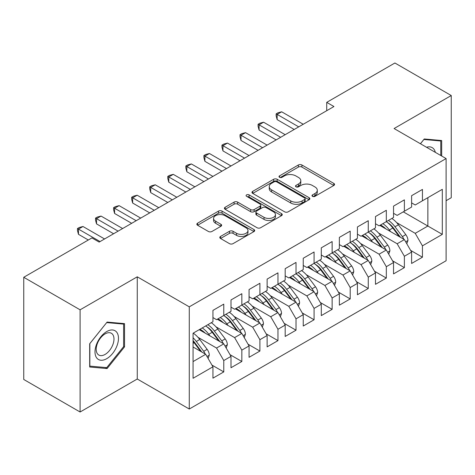 <?xml version="1.0" encoding="UTF-8"?>
<svg xmlns="http://www.w3.org/2000/svg" width="475" height="475" viewBox="0 0 475 475"><rect width="100%" height="100%" fill="white"/><g stroke="black" fill="none" stroke-linecap="round" stroke-linejoin="round"><path stroke-width="0.71" d="M312.503 196.341A1.758 1.015 0 0 0 314.984 196.341L333.818 185.47A2.506 1.449 0 0 0 334.554 184.442A2.506 1.449 0 0 0 333.818 183.421L301.91 164.997A2.506 1.449 0 0 0 298.365 164.997L279.532 175.869A1.758 1.015 0 0 0 279.015 176.587A1.758 1.015 0 0 0 279.532 177.306A1.758 1.015 0 0 0 282.013 177.306L284.448 175.898A8.022 4.631 0 0 1 295.794 175.898L298.454 177.43A8.022 4.631 0 0 1 300.806 180.708A8.022 4.631 0 0 1 298.454 183.985L296.014 185.393A1.758 1.015 0 0 0 295.503 186.105A1.758 1.015 0 0 0 296.014 186.823A1.758 1.015 0 0 0 298.496 186.823L300.936 185.416A8.022 4.631 0 0 1 312.283 185.416L314.943 186.948A8.022 4.631 0 0 1 317.288 190.226A8.022 4.631 0 0 1 314.943 193.503L312.503 194.91A1.758 1.015 0 0 0 311.992 195.623A1.758 1.015 0 0 0 312.503 196.341L312.503 194.91M220.542 236.437A2.506 1.449 0 0 0 219.806 237.458A2.506 1.449 0 0 0 220.542 238.486L229.49 243.651A2.506 1.449 0 0 0 233.035 243.651L253.959 231.574A2.506 1.449 0 0 0 254.689 230.553A2.506 1.449 0 0 0 253.959 229.532L222.045 211.108A2.506 1.449 0 0 0 218.5 211.108L197.582 223.185A2.506 1.449 0 0 0 196.846 224.206A2.506 1.449 0 0 0 197.582 225.233L208.394 231.473A2.506 1.449 0 0 0 211.939 231.473L220.893 226.308A2.506 1.449 0 0 0 221.629 225.281A2.506 1.449 0 0 0 220.893 224.259L215.531 221.16A6.709 3.871 0 0 1 213.566 218.423A6.709 3.871 0 0 1 217.704 214.848A6.709 3.871 0 0 1 225.013 215.686L246.026 227.816A6.709 3.871 0 0 1 247.986 230.553A6.709 3.871 0 0 1 243.847 234.127A6.709 3.871 0 0 1 236.538 233.29L233.035 231.272A2.506 1.449 0 0 0 229.49 231.272L220.542 236.437L220.542 238.486M80.097 309.813L80.097 412.003L137.263 379.003L137.263 276.812L80.097 309.813L23.75 277.281L91.93 237.916L99.156 242.09L333.943 106.531L326.723 102.362L326.723 110.705M137.263 276.812L189.276 306.838L446.102 158.567L446.102 260.751L189.276 409.028L189.276 306.838M446.102 200.693L451.25 197.719L451.25 95.528L394.09 128.535L446.102 158.567M451.25 95.528L394.903 62.997L326.723 102.362M284.626 211.82A2.506 1.449 0 0 0 288.171 211.82L309.088 199.743A2.506 1.449 0 0 0 309.825 198.722A2.506 1.449 0 0 0 309.088 197.695L277.18 179.277A2.506 1.449 0 0 0 273.636 179.277L252.718 191.354A2.506 1.449 0 0 0 251.982 192.375A2.506 1.449 0 0 0 252.718 193.396L284.626 211.82M247.303 196.721A1.758 1.015 0 0 1 249.084 196.971L249.084 194.881L281.527 213.613A2.506 1.449 0 0 1 282.257 214.635A2.506 1.449 0 0 1 281.527 215.662L260.603 227.739A2.506 1.449 0 0 1 257.058 227.739L225.15 209.315L225.15 207.266A2.506 1.449 0 0 0 224.414 208.293A2.506 1.449 0 0 0 225.15 209.315M225.15 207.266L234.104 202.101A2.506 1.449 0 0 1 237.648 202.101L250.586 209.57A2.506 1.449 0 0 0 254.137 209.57L260.074 206.144A2.506 1.449 0 0 0 260.805 205.117A2.506 1.449 0 0 0 260.074 204.096L246.602 196.317A1.758 1.015 0 0 1 246.086 195.599A1.758 1.015 0 0 1 247.166 194.661A1.758 1.015 0 0 1 249.084 194.881M403.299 211.85L427.862 226.029L427.862 197.665L442.308 189.323L422.441 200.794L422.441 189.43L411.605 195.688L411.605 207.053L404.379 211.221L404.379 199.856L393.543 206.114L393.543 217.479L386.323 221.653L386.323 210.283L375.488 216.541L375.488 227.905L368.262 232.079L368.262 220.709L357.426 226.967L357.426 238.331L350.2 242.505L350.2 231.141L339.364 237.393L339.364 248.763L332.138 252.932L332.138 241.567L321.302 247.825L321.302 259.19L314.076 263.358L314.076 251.993L303.24 258.252L303.24 269.616L296.02 273.784L296.02 262.42L285.178 268.678L285.178 280.042L277.958 284.216L277.958 272.846L267.122 279.104L267.122 290.468L259.896 294.642L259.896 283.278L249.06 289.53L249.06 300.901L241.834 305.069L241.834 293.704L230.998 299.957L230.998 311.327L223.773 315.495L223.773 304.131L212.937 310.389L212.937 321.753L193.07 333.224L193.07 378.272L212.937 366.801L205.711 354.285L193.07 346.988M442.308 189.323L442.308 234.371L422.441 245.842L415.221 233.332L396.613 222.585M410.614 250.378L422.441 257.207L422.441 245.842M422.441 257.207L411.605 263.465L411.605 252.1L404.379 256.268L397.159 243.758L378.551 233.017M392.552 260.805L404.379 267.633L404.379 256.268M404.379 267.633L393.543 273.891L393.543 262.527L386.323 266.695L379.098 254.184L360.489 243.443M374.49 271.231L386.323 278.065L386.323 266.695M386.323 278.065L375.488 284.317L375.488 272.953L368.262 277.127L361.036 264.611L342.428 253.87M356.428 281.663L368.262 288.491L368.262 277.127M368.262 288.491L357.426 294.749L357.426 283.379L350.2 287.553L342.974 275.037L324.372 264.296M338.372 292.089L350.2 298.918L350.2 287.553M350.2 298.918L339.364 305.176L339.364 293.805L332.138 297.979L324.912 285.463L306.31 274.722M320.31 302.516L332.138 309.344L332.138 297.979M332.138 309.344L321.302 315.602L321.302 304.238L314.076 308.406L306.856 295.895L288.248 285.148M302.248 312.942L314.076 319.77L314.076 308.406M314.076 319.77L303.24 326.028L303.24 314.664L296.02 318.832L288.794 306.322L270.186 295.581M284.187 323.368L296.02 330.202L296.02 318.832M296.02 330.202L285.178 336.454L285.178 325.09L277.958 329.258L270.732 316.748L252.124 306.007M266.125 333.794L277.958 340.628L277.958 329.258M277.958 340.628L267.122 346.881L267.122 335.516L259.896 339.69L252.67 327.174L234.068 316.433M248.063 344.227L259.896 351.055L259.896 339.69M259.896 351.055L249.06 357.313L249.06 345.942L241.834 350.117L234.608 337.6L216.006 326.859M230.007 354.653L241.834 361.481L241.834 350.117M241.834 361.481L230.998 367.739L230.998 356.375L223.773 360.543L216.547 348.032L197.944 337.286M211.945 365.079L223.773 371.907L223.773 360.543M223.773 371.907L212.937 378.165L212.937 366.801M212.937 317.579L216.547 319.669L223.773 315.495M193.07 361.588L205.711 354.285M230.998 307.153L234.608 309.237L241.834 305.069M216.547 348.032L223.773 343.858L199.209 329.68M230.998 356.375L223.773 343.858M249.06 296.727L252.67 298.811L259.896 294.642M234.608 337.6L241.834 333.432L217.271 319.247M249.06 345.942L241.834 333.432M267.122 286.3L270.732 288.384L277.958 284.216M252.67 327.174L259.896 323.006L235.333 308.821M267.122 335.516L259.896 323.006M285.178 275.874L288.794 277.958L296.02 273.784M270.732 316.748L277.958 312.58L253.395 298.395M285.178 325.09L277.958 312.58M303.24 265.448L306.856 267.532L314.076 263.358M288.794 306.322L296.02 302.147L271.457 287.969M303.24 314.664L296.02 302.147M321.302 255.016L324.912 257.106L332.138 252.932M306.856 295.895L314.076 291.721L289.512 277.543M321.302 304.238L314.076 291.721M339.364 244.589L342.974 246.673L350.2 242.505M324.912 285.463L332.138 281.295L307.574 267.116M339.364 293.805L332.138 281.295M357.426 234.163L361.036 236.247L368.262 232.079M342.974 275.037L350.2 270.869L325.636 256.684M357.426 283.379L350.2 270.869M375.488 223.737L379.098 225.821L386.323 221.653M361.036 264.611L368.262 260.442L343.698 246.258M375.488 272.953L368.262 260.442M393.543 213.311L397.159 215.395L404.379 211.221M379.098 254.184L386.323 250.01L361.76 235.832M393.543 262.527L386.323 250.01M411.605 202.878L415.221 204.968L422.441 200.794M397.159 243.758L404.379 239.584L379.822 225.405M411.605 252.1L404.379 239.584M23.75 277.281L23.75 379.472L80.097 412.003M137.263 379.003L189.276 409.028M415.221 233.332L427.862 226.029L442.308 234.371M441.679 156.008L441.679 140.535L424.246 138.979L420.423 143.735M124.527 346.875L124.527 323.635L107.101 322.08L89.674 343.763L89.674 367.003L107.101 368.558L124.527 346.875L123.625 346.352M313.203 196.591L314.943 195.587A8.022 4.631 0 0 0 317.288 192.31L317.288 190.226M300.806 180.708L300.806 182.792A8.022 4.631 0 0 1 298.454 186.069L296.715 187.073M333.788 185.487L301.91 167.081A2.506 1.449 0 0 0 298.365 167.081L280.232 177.549M309.059 199.761L277.18 181.361A2.506 1.449 0 0 0 273.636 181.361L252.748 193.42M304.659 199.441A1.758 1.015 0 0 0 305.176 198.722A1.758 1.015 0 0 0 304.659 198.004L276.646 181.836A1.758 1.015 0 0 0 274.164 181.836L271.593 183.32A8.022 4.631 0 0 0 269.248 186.592A8.022 4.631 0 0 0 271.593 189.869L290.742 200.919A8.022 4.631 0 0 0 302.088 200.919L304.659 199.441L304.659 201.525A1.758 1.015 0 0 0 305.176 200.806L305.176 198.722M269.248 186.592L269.248 188.676A8.022 4.631 0 0 0 271.593 191.953L271.593 189.869M304.659 201.525L302.088 203.009A8.022 4.631 0 0 1 290.742 203.009L271.593 191.953M225.18 209.333L234.104 204.185L234.104 202.101M260.805 205.117L260.805 207.201A2.506 1.449 0 0 1 260.074 208.228L254.137 211.654A2.506 1.449 0 0 1 250.586 211.654L237.648 204.185A2.506 1.449 0 0 0 234.104 204.185M249.084 196.971L281.491 215.68M264.017 217.324A6.709 3.871 0 0 0 271.326 218.162A6.709 3.871 0 0 0 275.464 214.587A6.709 3.871 0 0 0 273.499 211.85L266.101 207.575A2.506 1.449 0 0 0 262.556 207.575L256.619 211.001A2.506 1.449 0 0 0 255.882 212.028A2.506 1.449 0 0 0 256.619 213.049L264.017 217.324L264.017 219.408A6.709 3.871 0 0 0 271.326 220.246A6.709 3.871 0 0 0 275.464 216.671L275.464 214.587M255.882 212.028L255.882 214.112A2.506 1.449 0 0 0 256.619 215.133L256.619 213.049M264.017 219.408L256.619 215.133M247.986 230.553L247.986 232.637A6.709 3.871 0 0 1 243.847 236.217A6.709 3.871 0 0 1 236.538 235.374L233.035 233.356A2.506 1.449 0 0 0 229.49 233.356L220.572 238.503M213.566 218.423L213.566 220.507A6.709 3.871 0 0 0 215.531 223.25L215.531 221.16M220.863 226.326L215.531 223.25M253.923 231.598L222.045 213.192A2.506 1.449 0 0 0 218.5 213.192L197.618 225.251M105.26 367.496L107.101 368.558M406.796 243.764L407.96 240.398A6.769 3.907 -120 0 0 405.798 234.632L398.418 224.782A19.54 11.281 -120 0 0 391.881 218.441M390.616 231.64L389.387 229.995A19.54 11.281 -120 0 0 382.85 223.654M385.813 228.867A16.221 9.363 -120 0 0 380.463 225.031M403.857 239.281A6.769 3.907 -120 0 0 402.367 236.615L394.986 226.765A19.54 11.281 -120 0 0 388.449 220.424M387.469 222.52A16.221 9.363 60 0 1 393.698 228.291L400.467 237.328M386.282 221.671A19.54 11.281 60 0 1 392.819 228.018L399.279 236.639M294.209 129.473L277.145 119.617L276.153 115.918L276.153 113.834L277.958 112.789L281.657 111.797L303.24 124.26M281.657 111.797L277.145 114.404L277.145 119.617M298.728 126.867L276.153 113.834M388.734 254.19L389.898 250.824A6.769 3.907 -120 0 0 387.737 245.064L380.356 235.214A19.54 11.281 -120 0 0 373.819 228.867M372.554 242.066L371.325 240.427A19.54 11.281 -120 0 0 364.788 234.08M367.751 239.293A16.221 9.363 -120 0 0 362.401 235.458M385.801 249.713A6.769 3.907 -120 0 0 384.305 247.042L376.924 237.191A19.54 11.281 -120 0 0 370.387 230.85M369.407 232.946A16.221 9.363 60 0 1 375.636 238.717L382.411 247.754M368.22 232.103A19.54 11.281 60 0 1 374.757 238.444L381.217 247.065M370.672 264.617L371.836 261.256A6.769 3.907 -120 0 0 369.675 255.491L362.294 245.64A19.54 11.281 -120 0 0 355.757 239.293M354.492 252.492L353.263 250.853A19.54 11.281 -120 0 0 346.726 244.506M349.695 249.719A16.221 9.363 -120 0 0 344.339 245.89M367.739 260.14A6.769 3.907 -120 0 0 366.243 257.474L358.863 247.618A19.54 11.281 -120 0 0 352.325 241.276M351.346 243.378A16.221 9.363 60 0 1 357.574 249.143L364.349 258.18M350.158 242.529A19.54 11.281 60 0 1 356.695 248.87L363.155 257.492M276.147 139.899L259.083 130.043L258.091 126.344L258.091 124.26L259.896 123.215L263.595 122.223L285.178 134.686M263.595 122.223L259.083 124.83L259.083 130.043M280.666 137.293L258.091 124.26M258.091 150.326L241.021 140.475L240.029 136.77L240.029 134.686L241.834 133.641L245.539 132.656L267.122 145.113M245.539 132.656L241.021 135.262L241.021 140.475M262.604 147.719L240.029 134.686M435.326 152.338A16.601 9.583 120 0 0 434.055 149.358A16.601 9.583 120 0 0 426.538 147.268M423.854 139.472L440.776 140.998L440.776 155.491M439.654 140.351L440.776 140.998M420.458 143.759L423.89 139.49M96.573 357.758A16.601 9.583 120 0 0 112.611 353.459A16.601 9.583 120 0 0 116.903 332.464A16.601 9.583 120 0 0 100.872 336.757A16.601 9.583 120 0 0 96.573 357.758M97.399 353.733A12.57 7.256 120 0 0 98.806 355.045A12.57 7.256 120 0 0 110.503 349.178A12.57 7.256 120 0 0 112.789 334.584A12.57 7.256 120 0 0 111.376 333.272A12.57 7.256 120 0 0 99.685 339.144A12.57 7.256 120 0 0 97.399 353.733M106.738 322.596L123.625 324.104L123.625 346.619L106.738 367.626L89.852 366.118L89.852 343.603L106.703 322.572M122.508 323.457L123.625 324.104M352.61 275.043L353.774 271.682A6.769 3.907 -120 0 0 351.613 265.917L344.233 256.067A19.54 11.281 -120 0 0 337.695 249.725M336.437 262.918L335.207 261.28A19.54 11.281 -120 0 0 328.67 254.938M331.633 260.146A16.221 9.363 -120 0 0 326.277 256.316M349.677 270.566A6.769 3.907 -120 0 0 348.181 267.9L340.807 258.05A19.54 11.281 -120 0 0 334.263 251.703M333.284 253.804A16.221 9.363 60 0 1 339.518 259.57L346.287 268.607M332.096 252.955A19.54 11.281 60 0 1 338.639 259.297L345.093 267.924M334.548 285.469L335.712 282.108A6.769 3.907 -120 0 0 333.557 276.343L326.177 266.493A19.54 11.281 -120 0 0 319.639 260.152M318.375 273.345L317.146 271.706A19.54 11.281 -120 0 0 310.608 265.365M313.571 270.578A16.221 9.363 -120 0 0 308.222 266.742M331.615 280.992A6.769 3.907 -120 0 0 330.125 278.326L322.745 268.476A19.54 11.281 -120 0 0 316.207 262.129M315.222 264.231A16.221 9.363 60 0 1 321.456 269.996L328.225 279.033M314.04 263.382A19.54 11.281 60 0 1 320.577 269.729L327.037 278.35M240.029 160.752L222.959 150.902L221.967 147.197L221.967 145.113L223.773 144.073L227.477 143.082L249.06 155.539M227.477 143.082L222.959 145.688L222.959 150.902M244.542 158.145L221.967 145.113M221.967 171.184L204.903 161.328L203.906 157.629L203.906 155.539L205.711 154.5L209.416 153.508L230.998 165.965M209.416 153.508L204.903 156.115L204.903 161.328M226.48 168.578L203.906 155.539M316.487 295.901L317.65 292.535A6.769 3.907 -120 0 0 315.495 286.769L308.115 276.919A19.54 11.281 -120 0 0 301.577 270.578M300.313 283.777L299.084 282.132A19.54 11.281 -120 0 0 292.547 275.791M295.509 281.004A16.221 9.363 -120 0 0 290.16 277.168M313.553 291.418A6.769 3.907 -120 0 0 312.063 288.752L304.683 278.902A19.54 11.281 -120 0 0 298.146 272.561M297.166 274.657A16.221 9.363 60 0 1 303.394 280.428L310.163 289.465M295.978 273.808A19.54 11.281 60 0 1 302.516 280.155L308.976 288.776M203.906 181.61L186.841 171.754L185.844 168.055L185.844 165.971L187.655 164.926L191.354 163.934L212.937 176.397M191.354 163.934L186.841 166.541L186.841 171.754M208.424 179.004L185.844 165.971M298.431 306.327L299.594 302.961A6.769 3.907 -120 0 0 297.433 297.202L290.053 287.345A19.54 11.281 -120 0 0 283.516 281.004M282.251 294.203L281.022 292.564A19.54 11.281 -120 0 0 274.485 286.217M277.447 291.43A16.221 9.363 -120 0 0 272.098 287.595M295.492 301.845A6.769 3.907 -120 0 0 294.001 299.179L286.621 289.328A19.54 11.281 -120 0 0 280.084 282.987M279.104 285.083A16.221 9.363 60 0 1 285.332 290.854L292.101 299.891M277.917 284.24A19.54 11.281 60 0 1 284.454 290.581L290.914 299.202M185.844 192.037L168.779 182.18L167.788 178.481L167.788 176.397L169.593 175.352L173.292 174.361L194.875 186.823M173.292 174.361L168.779 176.967L168.779 182.18M190.362 189.43L167.788 176.397M280.369 316.754L281.533 313.387A6.769 3.907 -120 0 0 279.371 307.628L271.991 297.777A19.54 11.281 -120 0 0 265.454 291.43M264.189 304.629L262.96 302.991A19.54 11.281 -120 0 0 256.423 296.643M259.392 301.857A16.221 9.363 -120 0 0 254.036 298.027M277.436 312.277A6.769 3.907 -120 0 0 275.939 309.605L268.559 299.755A19.54 11.281 -120 0 0 262.022 293.413M261.042 295.515A16.221 9.363 60 0 1 267.271 301.281L274.045 310.317M259.855 294.666A19.54 11.281 60 0 1 266.392 301.007L272.852 309.629M167.788 202.463L150.718 192.612L149.726 188.908L149.726 186.823L151.531 185.778L155.23 184.787L176.813 197.25M155.23 184.787L150.718 187.393L150.718 192.612M172.3 199.856L149.726 186.823M262.307 327.18L263.471 323.819A6.769 3.907 -120 0 0 261.309 318.054L253.929 308.204A19.54 11.281 -120 0 0 247.392 301.857M246.127 315.056L244.898 313.417A19.54 11.281 -120 0 0 238.361 307.076M241.33 312.283A16.221 9.363 -120 0 0 235.974 308.453M259.374 322.703A6.769 3.907 -120 0 0 257.877 320.037L250.497 310.181A19.54 11.281 -120 0 0 243.96 303.84M242.98 305.942A16.221 9.363 60 0 1 249.209 311.707L255.983 320.744M241.793 305.093A19.54 11.281 60 0 1 248.33 311.434L254.79 320.055M149.726 212.889L132.656 203.039L131.664 199.334L131.664 197.25L133.469 196.205L137.174 195.219L158.757 207.676M137.174 195.219L132.656 197.826L132.656 203.039M154.238 210.283L131.664 197.25M244.245 337.606L245.409 334.246A6.769 3.907 -120 0 0 243.248 328.48L235.873 318.63A19.54 11.281 -120 0 0 229.33 312.289M228.071 325.482L226.842 323.843A19.54 11.281 -120 0 0 220.305 317.502M223.268 322.709A16.221 9.363 -120 0 0 217.912 318.879M241.312 333.129A6.769 3.907 -120 0 0 239.816 330.463L232.441 320.613A19.54 11.281 -120 0 0 225.904 314.266M224.918 316.368A16.221 9.363 60 0 1 231.153 322.133L237.922 331.17M223.737 315.519A19.54 11.281 60 0 1 230.274 321.86L236.728 330.487M131.664 223.315L114.594 213.465L113.602 209.76L113.602 207.676L115.407 206.637L119.112 205.645L140.695 218.102M119.112 205.645L114.594 208.252L114.594 213.465M136.177 220.709L113.602 207.676M226.183 348.032L227.347 344.672A6.769 3.907 -120 0 0 225.192 338.907L217.811 329.056A19.54 11.281 -120 0 0 211.274 322.715M210.009 335.914L208.78 334.269A19.54 11.281 -120 0 0 202.243 327.928M205.206 333.141A16.221 9.363 -120 0 0 199.856 329.306M223.25 343.556A6.769 3.907 -120 0 0 221.76 340.89L214.379 331.039A19.54 11.281 -120 0 0 207.842 324.692M206.857 326.794A16.221 9.363 60 0 1 213.091 332.559L219.86 341.602M205.675 325.945A19.54 11.281 60 0 1 212.212 332.292L218.672 340.913M113.602 233.748L96.538 223.891L95.54 220.192L95.54 218.102L97.345 217.063L101.05 216.072L122.633 228.534M101.05 216.072L96.538 218.678L96.538 223.891M118.115 231.141L95.54 218.102M208.121 358.465L209.291 355.098A6.769 3.907 -120 0 0 207.13 349.333L199.749 339.483A19.54 11.281 -120 0 0 193.212 333.141M205.188 353.982A6.769 3.907 -120 0 0 203.698 351.316L196.317 341.466A19.54 11.281 -120 0 0 193.07 337.784M193.07 340.67A16.221 9.363 60 0 1 195.029 342.992L201.798 352.028M193.07 341.353A19.54 11.281 60 0 1 194.15 342.718L200.61 351.34M88.314 240L78.476 234.317L77.478 230.618L77.478 228.534L79.289 227.489L82.988 226.498L104.571 238.961M82.988 226.498L78.476 229.104L78.476 234.317M100.059 241.567L77.478 228.534M314.943 195.587L314.943 193.503M296.014 186.823L296.014 185.393M298.454 186.069L298.454 183.985M279.532 177.306L279.532 175.869M298.365 167.081L298.365 164.997M301.91 167.081L301.91 164.997M333.818 185.47L333.818 183.421M252.718 193.396L252.718 191.354M273.636 181.361L273.636 179.277M277.18 181.361L277.18 179.277M309.088 199.743L309.088 197.695M290.742 203.009L290.742 200.919M302.088 203.009L302.088 200.919M237.648 204.185L237.648 202.101M250.586 211.654L250.586 209.57M254.137 211.654L254.137 209.57M260.074 208.228L260.074 206.144M281.527 215.662L281.527 213.613M229.49 233.356L229.49 231.272M233.035 233.356L233.035 231.272M236.538 235.374L236.538 233.29M220.893 226.308L220.893 224.259M197.582 225.233L197.582 223.185M218.5 213.192L218.5 211.108M222.045 213.192L222.045 211.108M253.959 231.574L253.959 229.532M405.674 241.822L407.912 240.528M394.986 226.765L398.418 224.782M389.387 229.995L392.819 228.018M402.367 236.615L405.798 234.632M387.612 252.249L389.85 250.954M376.924 237.191L380.356 235.214M371.325 240.427L374.757 238.444M384.305 247.042L387.737 245.064M369.55 262.675L371.788 261.387M358.863 247.618L362.294 245.64M353.263 250.853L356.695 248.87M366.243 257.474L369.675 255.491M351.488 273.107L353.733 271.813M340.807 258.05L344.233 256.067M335.207 261.28L338.639 259.297M348.181 267.9L351.613 265.917M333.432 283.533L335.671 282.239M322.745 268.476L326.177 266.493M317.146 271.706L320.577 269.729M330.125 278.326L333.557 276.343M315.37 293.96L317.609 292.665M304.683 278.902L308.115 276.919M299.084 282.132L302.516 280.155M312.063 288.752L315.495 286.769M297.308 304.386L299.547 303.092M286.621 289.328L290.053 287.345M281.022 292.564L284.454 290.581M294.001 299.179L297.433 297.202M279.247 314.812L281.485 313.524M268.559 299.755L271.991 297.777M262.96 302.991L266.392 301.007M275.939 309.605L279.371 307.628M261.185 325.238L263.429 323.95M250.497 310.181L253.929 308.204M244.898 313.417L248.33 311.434M257.877 320.037L261.309 318.054M243.129 335.671L245.367 334.376M232.441 320.613L235.873 318.63M226.842 323.843L230.274 321.86M239.816 330.463L243.248 328.48M225.067 346.097L227.305 344.803M214.379 331.039L217.811 329.056M208.78 334.269L212.212 332.292M221.76 340.89L225.192 338.907M207.005 356.523L209.243 355.229M196.317 341.466L199.749 339.483M193.07 343.342L194.15 342.718M203.698 351.316L207.13 349.333"/></g></svg>
